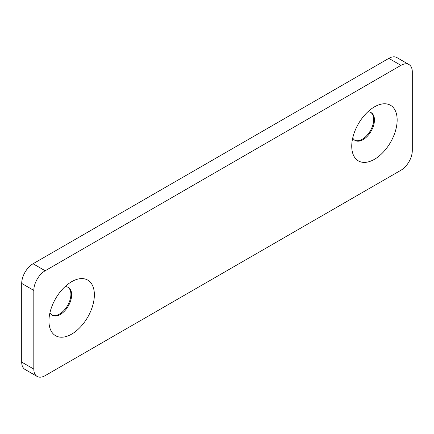 <?xml version="1.0" encoding="UTF-8"?>
<svg xmlns="http://www.w3.org/2000/svg" width="434" height="434" viewBox="0 0 434 434"><rect width="100%" height="100%" fill="white"/><g stroke="black" fill="none" stroke-linecap="round" stroke-linejoin="round"><path stroke-width="0.65" d="M71.659 281.682L71.659 281.682A32.116 18.543 120 0 0 48.95 321.014A32.116 18.543 120 0 0 71.659 334.126A32.116 18.543 120 0 0 94.368 294.794A32.116 18.543 120 0 0 71.659 281.682M49.959 312.719A16.058 9.271 120 0 0 52.275 315.252A16.058 9.271 120 0 0 60.304 314.46A16.058 9.271 120 0 0 70.796 300.306A16.058 9.271 120 0 0 68.333 287.444A16.058 9.271 120 0 0 64.975 286.7M51.906 315.019A16.058 9.271 120 0 0 59.55 314.021A16.058 9.271 120 0 0 69.934 300.219A16.058 9.271 120 0 0 67.948 287.237M374.45 106.867L374.45 106.867A32.116 18.543 120 0 0 351.741 146.198A32.116 18.543 120 0 0 374.45 159.311A32.116 18.543 120 0 0 397.159 119.979A32.116 18.543 120 0 0 374.45 106.867M352.75 137.903A16.058 9.271 120 0 0 355.066 140.442A16.058 9.271 120 0 0 363.095 139.645A16.058 9.271 120 0 0 373.587 125.497A16.058 9.271 120 0 0 371.124 112.628A16.058 9.271 120 0 0 367.766 111.885M354.697 140.204A16.058 9.271 120 0 0 362.341 139.206A16.058 9.271 120 0 0 372.725 125.404A16.058 9.271 120 0 0 370.739 112.422M400.945 170.237A16.058 9.271 120 0 0 412.3 150.571L412.3 71.903A16.058 9.271 120 0 0 408.974 64.552A16.058 9.271 120 0 0 400.945 65.35L45.169 270.756A16.058 9.271 120 0 0 33.814 290.422L33.814 369.09A16.058 9.271 120 0 0 37.14 376.441A16.058 9.271 120 0 0 45.169 375.643L400.945 170.237M408.974 64.552L396.86 57.559A16.058 9.271 120 0 0 388.831 58.357L33.055 263.763A16.058 9.271 120 0 0 21.7 283.429L21.7 362.097A16.058 9.271 120 0 0 25.026 369.448L37.14 376.441M400.945 65.35L388.831 58.357M45.169 270.756L33.055 263.763M33.814 290.422L21.7 283.429M33.814 369.09L21.7 362.097"/></g></svg>
